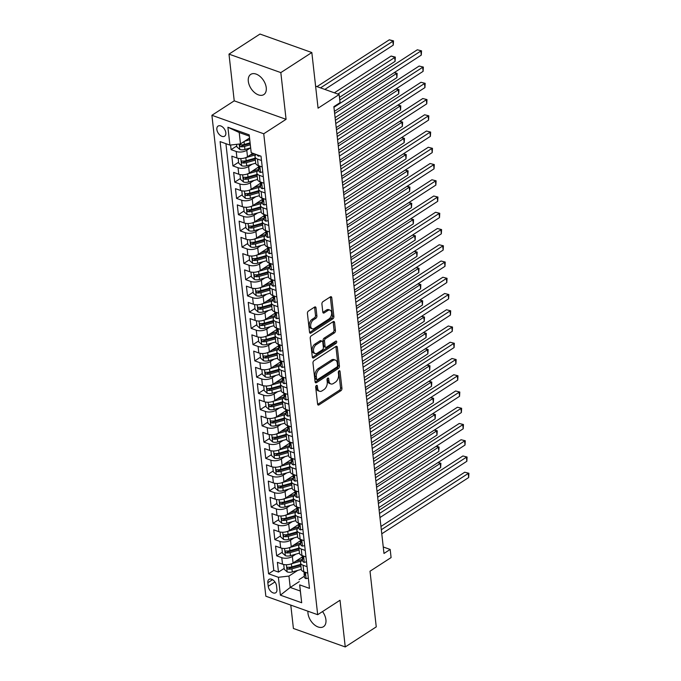 <?xml version="1.0" encoding="UTF-8"?>
<svg xmlns="http://www.w3.org/2000/svg" width="681" height="681" viewBox="0 0 681 681"><rect width="100%" height="100%" fill="white"/><g stroke="black" fill="none" stroke-linecap="round" stroke-linejoin="round"><path stroke-width="1.02" d="M316.418 385.472A1.294 0.792 109.6 0 0 315.686 387.14L317.593 404.088A1.847 1.132 109.6 0 0 318.189 405.042A1.847 1.132 109.6 0 0 318.989 404.897L340.9 390.707A1.847 1.132 109.6 0 0 341.939 388.323L340.032 371.375A1.294 0.792 109.6 0 0 339.615 370.711A1.294 0.792 109.6 0 0 339.053 370.813A1.294 0.792 109.6 0 0 338.329 372.481L338.576 374.678A5.908 3.609 109.6 0 1 335.256 382.296L333.426 383.48A5.908 3.609 109.6 0 1 330.872 383.939A5.908 3.609 109.6 0 1 328.957 380.9L328.71 378.713A1.294 0.792 109.6 0 0 328.293 378.04A1.294 0.792 109.6 0 0 327.74 378.142A1.294 0.792 109.6 0 0 327.008 379.811L327.255 382.007A5.908 3.609 109.6 0 1 323.935 389.634L322.104 390.817A5.908 3.609 109.6 0 1 319.551 391.269A5.908 3.609 109.6 0 1 317.635 388.23L317.389 386.042A1.294 0.792 109.6 0 0 316.971 385.378A1.294 0.792 109.6 0 0 316.418 385.472M248.31 81.294A12.028 7.44 -122.9 0 0 254.464 92.488A12.028 7.44 -122.9 0 0 263.819 94.591A12.028 7.44 -122.9 0 0 266.245 87.687A12.028 7.44 -122.9 0 0 260.091 76.485A12.028 7.44 -122.9 0 0 250.736 74.391A12.028 7.44 -122.9 0 0 248.31 81.294M307.957 611.223A12.028 7.44 -122.9 0 0 307.991 613.394A12.028 7.44 -122.9 0 0 314.145 624.588A12.028 7.44 -122.9 0 0 323.501 626.69A12.028 7.44 -122.9 0 0 325.927 619.787A12.028 7.44 -122.9 0 0 322.53 611.564M216.864 129.543A6.018 3.72 -122.9 0 0 219.946 135.136A6.018 3.72 -122.9 0 0 224.619 136.183A6.018 3.72 -122.9 0 0 225.837 132.735A6.018 3.72 -122.9 0 0 222.755 127.134A6.018 3.72 -122.9 0 0 218.082 126.087A6.018 3.72 -122.9 0 0 216.864 129.543M316.001 307.863A1.847 1.132 109.6 0 0 315.405 306.918A1.847 1.132 109.6 0 0 314.605 307.063L308.459 311.038A1.847 1.132 109.6 0 0 307.42 313.422L309.532 332.243A1.847 1.132 109.6 0 0 310.127 333.196A1.847 1.132 109.6 0 0 310.928 333.052L332.839 318.861A1.847 1.132 109.6 0 0 333.877 316.478L331.766 297.657A1.847 1.132 109.6 0 0 331.17 296.712A1.847 1.132 109.6 0 0 330.37 296.856L322.947 301.657A1.847 1.132 109.6 0 0 321.909 304.041L322.811 312.094A1.847 1.132 109.6 0 0 323.407 313.047A1.847 1.132 109.6 0 0 324.207 312.902L327.884 310.519A4.937 3.022 109.6 0 1 330.021 310.136A4.937 3.022 109.6 0 1 331.596 314.205A4.937 3.022 109.6 0 1 328.846 319.048L314.418 328.395A4.937 3.022 109.6 0 1 312.281 328.778A4.937 3.022 109.6 0 1 310.706 324.709A4.937 3.022 109.6 0 1 313.464 319.857L315.865 318.308A1.847 1.132 109.6 0 0 316.903 315.924L316.001 307.863L314.596 307.369A1.847 1.132 109.6 0 0 314.545 307.097M290.787 605.103L293.409 628.469L345.25 646.95L376.252 626.878L370.013 571.223L391.09 557.577L390.179 549.448L383.982 553.466L333.869 106.662L340.066 102.652L339.155 94.523L315.601 86.129M280.827 72.603L228.986 54.122L234.23 100.839L286.071 119.32L280.827 72.603L311.83 52.531L318.07 108.177L339.155 94.523M286.071 119.32L263.743 133.774L317.686 614.696L265.845 596.215L211.902 115.293L263.743 133.774M345.25 646.95L340.015 600.242L317.686 614.696M314.018 360.641A1.847 1.132 109.6 0 0 312.979 363.024L315.09 381.837A1.847 1.132 109.6 0 0 315.695 382.79A1.847 1.132 109.6 0 0 316.486 382.645L338.397 368.455A1.847 1.132 109.6 0 0 339.436 366.072L337.325 347.259A1.847 1.132 109.6 0 0 336.729 346.306A1.847 1.132 109.6 0 0 335.929 346.45L314.018 360.641M312.315 357.04L310.204 338.227A1.847 1.132 109.6 0 1 311.243 335.844L333.154 321.653A1.847 1.132 109.6 0 1 333.945 321.509A1.847 1.132 109.6 0 1 334.55 322.462L335.452 330.515A1.847 1.132 109.6 0 1 334.414 332.898L325.527 338.653A1.847 1.132 109.6 0 0 324.488 341.036L325.084 346.374A1.847 1.132 109.6 0 0 325.688 347.327A1.847 1.132 109.6 0 0 326.48 347.182L335.733 341.19A1.294 0.792 109.6 0 1 336.295 341.087A1.294 0.792 109.6 0 1 336.703 342.151A1.294 0.792 109.6 0 1 335.988 343.42L313.711 357.848A1.847 1.132 109.6 0 1 312.911 357.993A1.847 1.132 109.6 0 1 312.315 357.04M228.986 54.122L259.989 34.05L311.83 52.531M230.578 145.027L231.097 149.658L236.775 145.981M250.344 147.964L246.777 150.271A7.517 3.711 173.6 0 1 236.213 151.48L236.945 157.983L231.829 156.162L232.919 165.909L238.597 162.231M252.166 164.206L248.599 166.513A7.517 3.711 173.6 0 1 238.035 167.73L238.767 174.234L233.651 172.404L234.741 182.159L240.419 178.482M253.987 180.456L250.421 182.763A7.517 3.711 173.6 0 1 239.857 183.981L240.589 190.476L235.473 188.654L236.562 198.401L242.24 194.723M255.809 196.698L252.242 199.014A7.517 3.711 173.6 0 1 241.678 200.223L242.41 206.726L237.294 204.904L238.384 214.651L244.062 210.974M257.631 212.949L254.064 215.256A7.517 3.711 173.6 0 1 243.5 216.473L244.232 222.968L239.116 221.146L240.214 230.893L245.892 227.224M259.452 229.199L255.886 231.506A7.517 3.711 173.6 0 1 245.322 232.723L246.054 239.218L240.938 237.397L242.036 247.143L247.714 243.466M261.274 245.441L257.716 247.756A7.517 3.711 173.6 0 1 247.143 248.965L247.875 255.469L242.759 253.647L243.858 263.394L249.535 259.716M263.096 261.691L259.538 263.998A7.517 3.711 173.6 0 1 248.974 265.215L249.697 271.71L244.581 269.889L245.679 279.636L251.357 275.958M264.918 277.942L261.359 280.249A7.517 3.711 173.6 0 1 250.795 281.466L251.519 287.961L246.403 286.139L247.501 295.886L253.179 292.209M266.748 294.183L263.181 296.499A7.517 3.711 173.6 0 1 252.617 297.708L253.341 304.211L248.233 302.381L249.323 312.136L255 308.459M268.569 310.434L265.003 312.741A7.517 3.711 173.6 0 1 254.439 313.958L255.162 320.453L250.055 318.631L251.144 328.378L256.822 324.701M270.391 326.684L266.824 328.991A7.517 3.711 173.6 0 1 256.26 330.2L256.984 336.703L251.876 334.882L252.966 344.629L258.644 340.951M272.213 342.926L268.646 345.233A7.517 3.711 173.6 0 1 258.082 346.45L258.814 352.954L253.698 351.124L254.788 360.879L260.465 357.202M274.034 359.176L270.468 361.483A7.517 3.711 173.6 0 1 259.904 362.701L260.636 369.196L255.52 367.374L256.609 377.121L262.287 373.443M275.856 375.427L272.289 377.734A7.517 3.711 173.6 0 1 261.725 378.942L262.457 385.446L257.341 383.624L258.431 393.371L264.109 389.694M277.678 391.669L274.111 393.976A7.517 3.711 173.6 0 1 263.547 395.193L264.279 401.696L259.163 399.866L260.261 409.621L265.939 405.944M279.499 407.919L275.933 410.226A7.517 3.711 173.6 0 1 265.369 411.443L266.101 417.938L260.985 416.117L262.083 425.863L267.761 422.186M281.321 424.169L277.754 426.476A7.517 3.711 173.6 0 1 267.19 427.685L267.922 434.189L262.806 432.367L263.905 442.114L269.582 438.436M283.143 440.411L279.585 442.718A7.517 3.711 173.6 0 1 269.012 443.935L269.744 450.43L264.628 448.609L265.726 458.356L271.404 454.687M284.964 456.662L281.406 458.968A7.517 3.711 173.6 0 1 270.842 460.186L271.566 466.681L266.45 464.859L267.548 474.606L273.226 470.929M286.795 472.903L283.228 475.219A7.517 3.711 173.6 0 1 272.664 476.428L273.387 482.931L268.28 481.109L269.37 490.856L275.047 487.179M288.616 489.154L285.05 491.461A7.517 3.711 173.6 0 1 274.486 492.678L275.209 499.173L270.102 497.351L271.191 507.098L276.869 503.421M290.438 505.404L286.871 507.711A7.517 3.711 173.6 0 1 276.307 508.928L277.031 515.423L271.923 513.602L273.013 523.348L278.691 519.671M292.26 521.646L288.693 523.961A7.517 3.711 173.6 0 1 278.129 525.17L278.861 531.674L273.745 529.852L274.835 539.599L280.512 535.921M294.081 537.896L290.515 540.203A7.517 3.711 173.6 0 1 279.951 541.421L280.683 547.916L275.567 546.094L276.656 555.841L281.772 557.671A7.517 3.711 -6.4 0 0 292.336 556.454L295.903 554.147M282.334 552.163L276.656 555.841M236.945 157.983A7.517 3.711 -6.4 0 0 247.509 156.766L252.872 153.293M238.767 174.234A7.517 3.711 -6.4 0 0 249.331 173.017L258.737 166.922M240.589 190.476A7.517 3.711 -6.4 0 0 251.153 189.258L260.559 183.172M242.41 206.726A7.517 3.711 -6.4 0 0 252.974 205.509L262.381 199.422M244.232 222.968A7.517 3.711 -6.4 0 0 254.796 221.759L264.202 215.664M246.054 239.218A7.517 3.711 -6.4 0 0 256.618 238.001L266.024 231.915M247.875 255.469A7.517 3.711 -6.4 0 0 258.44 254.251L267.846 248.165M249.697 271.71A7.517 3.711 -6.4 0 0 260.261 270.502L269.667 264.407M251.519 287.961A7.517 3.711 -6.4 0 0 262.083 286.744L271.489 280.657M253.341 304.211A7.517 3.711 -6.4 0 0 263.905 302.994L273.311 296.907M255.162 320.453A7.517 3.711 -6.4 0 0 265.735 319.244L275.133 313.149M256.984 336.703A7.517 3.711 -6.4 0 0 267.556 335.486L276.954 329.4M258.814 352.954A7.517 3.711 -6.4 0 0 269.378 351.736L278.784 345.642M260.636 369.196A7.517 3.711 -6.4 0 0 271.2 367.987L280.606 361.892M262.457 385.446A7.517 3.711 -6.4 0 0 273.021 384.229L282.428 378.142M264.279 401.696A7.517 3.711 -6.4 0 0 274.843 400.479L284.249 394.384M266.101 417.938A7.517 3.711 -6.4 0 0 276.665 416.729L286.071 410.634M267.922 434.189A7.517 3.711 -6.4 0 0 278.486 432.971L287.893 426.885M269.744 450.43A7.517 3.711 -6.4 0 0 280.308 449.222L289.714 443.127M271.566 466.681A7.517 3.711 -6.4 0 0 282.13 465.463L291.536 459.377M273.387 482.931A7.517 3.711 -6.4 0 0 283.951 481.714L293.358 475.627M275.209 499.173A7.517 3.711 -6.4 0 0 285.773 497.964L295.179 491.869M277.031 515.423A7.517 3.711 -6.4 0 0 287.603 514.206L297.001 508.12M278.861 531.674A7.517 3.711 -6.4 0 0 289.425 530.456L298.823 524.37M280.683 547.916A7.517 3.711 -6.4 0 0 291.247 546.707L300.653 540.612M276.92 589.397L276.52 585.822A5.831 3.601 -122.9 0 0 273.541 580.399A5.831 3.601 -122.9 0 0 269.012 579.386A5.831 3.601 -122.9 0 0 267.837 582.723L268.237 586.298A5.831 3.601 -122.9 0 0 271.217 591.729A5.831 3.601 -122.9 0 0 275.745 592.742A5.831 3.601 -122.9 0 0 276.92 589.397M229.914 145.104L227.905 127.236L249.203 134.829L251.204 152.697L249.289 136.115L239.201 132.523L240.478 143.895L229.914 145.104L220.099 141.614L268.578 573.794L278.384 577.284L288.948 576.075L297.725 570.389M251.204 152.697L261.01 156.196L309.489 588.375L299.683 584.877L301.692 602.753L280.393 595.16L278.384 577.284M258.771 170.063L258.686 170.114A7.517 3.711 173.6 0 0 256.822 172.948L257.546 179.444A7.517 3.711 -6.4 0 0 260.057 181.818L264.049 183.24M260.593 186.305L260.508 186.356A7.517 3.711 173.6 0 0 258.644 189.199L259.367 195.694A7.517 3.711 -6.4 0 0 261.879 198.069L265.871 199.49M262.415 202.555L262.33 202.606A7.517 3.711 173.6 0 0 260.465 205.441L261.189 211.944A7.517 3.711 -6.4 0 0 263.709 214.319L267.693 215.741M264.237 218.797L264.151 218.856A7.517 3.711 173.6 0 0 262.287 221.691L263.019 228.186A7.517 3.711 -6.4 0 0 265.53 230.561L269.514 231.983M266.058 235.047L265.973 235.098A7.517 3.711 173.6 0 0 264.109 237.941L264.841 244.436A7.517 3.711 -6.4 0 0 267.352 246.811L271.336 248.233M267.88 251.298L267.803 251.349A7.517 3.711 173.6 0 0 265.93 254.183L266.663 260.687A7.517 3.711 -6.4 0 0 269.174 263.062L273.158 264.483M269.702 267.539L269.625 267.599A7.517 3.711 173.6 0 0 267.752 270.434L268.484 276.929A7.517 3.711 -6.4 0 0 270.995 279.304L274.979 280.725M271.523 283.79L271.447 283.841A7.517 3.711 173.6 0 0 269.574 286.684L270.306 293.179A7.517 3.711 -6.4 0 0 272.817 295.554L276.809 296.976M273.353 300.04L273.268 300.091A7.517 3.711 173.6 0 0 271.396 302.926L272.128 309.429A7.517 3.711 -6.4 0 0 274.639 311.804L278.631 313.226M275.175 316.282L275.09 316.342A7.517 3.711 173.6 0 0 273.217 319.176L273.949 325.671A7.517 3.711 -6.4 0 0 276.46 328.046L280.453 329.468M276.997 332.532L276.912 332.583A7.517 3.711 173.6 0 0 275.047 335.418L275.771 341.922A7.517 3.711 -6.4 0 0 278.282 344.297L282.274 345.718M278.818 348.783L278.733 348.834A7.517 3.711 173.6 0 0 276.869 351.668L277.593 358.172A7.517 3.711 -6.4 0 0 280.104 360.538L284.096 361.96M280.64 365.025L280.555 365.084A7.517 3.711 173.6 0 0 278.691 367.919L279.414 374.414A7.517 3.711 -6.4 0 0 281.925 376.789L285.918 378.21M282.462 381.275L282.377 381.326A7.517 3.711 173.6 0 0 280.512 384.161L281.236 390.664A7.517 3.711 -6.4 0 0 283.756 393.039L287.74 394.461M284.283 397.525L284.198 397.576A7.517 3.711 173.6 0 0 282.334 400.411L283.058 406.906A7.517 3.711 -6.4 0 0 285.577 409.281L289.561 410.703M286.105 413.767L286.02 413.827A7.517 3.711 173.6 0 0 284.156 416.661L284.888 423.156A7.517 3.711 -6.4 0 0 287.399 425.531L291.383 426.953M287.927 430.017L287.85 430.069A7.517 3.711 173.6 0 0 285.977 432.903L286.71 439.407A7.517 3.711 -6.4 0 0 289.221 441.782L293.205 443.203M289.748 446.268L289.672 446.319A7.517 3.711 173.6 0 0 287.799 449.154L288.531 455.649A7.517 3.711 -6.4 0 0 291.042 458.024L295.026 459.445M291.57 462.51L291.494 462.561A7.517 3.711 173.6 0 0 289.621 465.404L290.353 471.899A7.517 3.711 -6.4 0 0 292.864 474.274L296.848 475.696M293.392 478.76L293.315 478.811A7.517 3.711 173.6 0 0 291.442 481.646L292.175 488.149A7.517 3.711 -6.4 0 0 294.686 490.524L298.678 491.946M295.222 495.002L295.137 495.061A7.517 3.711 173.6 0 0 293.264 497.896L293.996 504.391A7.517 3.711 -6.4 0 0 296.507 506.766L300.5 508.188M297.044 511.252L296.959 511.303A7.517 3.711 173.6 0 0 295.086 514.146L295.818 520.642A7.517 3.711 -6.4 0 0 298.329 523.017L302.321 524.438M298.865 527.503L298.78 527.554A7.517 3.711 173.6 0 0 296.916 530.388L297.64 536.892A7.517 3.711 -6.4 0 0 300.151 539.267L304.143 540.688M300.687 543.744L300.602 543.804A7.517 3.711 173.6 0 0 298.738 546.639L299.461 553.134A7.517 3.711 -6.4 0 0 301.972 555.509L305.965 556.93M225.922 143.682L273.788 570.414L278.478 572.091L277.388 562.344L282.504 564.166A7.517 3.711 -6.4 0 0 293.068 562.949L302.475 556.862M302.509 559.995L302.424 560.046A7.517 3.711 -6.4 0 0 300.559 562.881A7.517 3.711 -6.4 0 0 303.071 565.256L307.054 566.677M283.722 564.498L284.258 569.325L287.246 571.946A4.98 2.46 -6.4 0 0 292.302 571.929L301.283 569.384A7.517 3.711 -6.4 0 0 303.803 571.759L307.786 573.181M261.495 160.495L257.512 159.073A7.517 3.711 173.6 0 1 255 156.698A7.517 3.711 173.6 0 1 256.099 154.442M238.163 158.315L238.699 163.142L241.687 165.764A4.98 2.46 -6.4 0 0 246.743 165.747L255.724 163.193A7.517 3.711 -6.4 0 0 258.235 165.577L262.228 166.998M263.317 176.745L259.333 175.323A7.517 3.711 173.6 0 1 256.822 172.948M265.139 192.995L261.155 191.574A7.517 3.711 173.6 0 1 258.644 189.199M266.961 209.237L262.977 207.816A7.517 3.711 173.6 0 1 260.465 205.441M268.791 225.488L264.798 224.066A7.517 3.711 173.6 0 1 262.287 221.691M270.612 241.729L266.62 240.308A7.517 3.711 173.6 0 1 264.109 237.941M272.434 257.98L268.442 256.558A7.517 3.711 173.6 0 1 265.93 254.183M274.256 274.23L270.263 272.809A7.517 3.711 173.6 0 1 267.752 270.434M276.077 290.472L272.085 289.05A7.517 3.711 173.6 0 1 269.574 286.684M277.899 306.722L273.907 305.301A7.517 3.711 173.6 0 1 271.396 302.926M279.721 322.973L275.737 321.551A7.517 3.711 173.6 0 1 273.217 319.176M281.542 339.215L277.559 337.793A7.517 3.711 173.6 0 1 275.047 335.418M283.364 355.465L279.38 354.043A7.517 3.711 173.6 0 1 276.869 351.668M285.186 371.715L281.202 370.294A7.517 3.711 173.6 0 1 278.691 367.919M287.007 387.957L283.024 386.536A7.517 3.711 173.6 0 1 280.512 384.161M288.829 404.208L284.845 402.786A7.517 3.711 173.6 0 1 282.334 400.411M290.659 420.458L286.667 419.036A7.517 3.711 173.6 0 1 284.156 416.661M292.481 436.7L288.489 435.278A7.517 3.711 173.6 0 1 285.977 432.903M294.303 452.95L290.31 451.529A7.517 3.711 173.6 0 1 287.799 449.154M296.124 469.2L292.132 467.77A7.517 3.711 173.6 0 1 289.621 465.404M297.946 485.442L293.954 484.021A7.517 3.711 173.6 0 1 291.442 481.646M299.768 501.693L295.784 500.271A7.517 3.711 173.6 0 1 293.264 497.896M301.589 517.935L297.606 516.513A7.517 3.711 173.6 0 1 295.086 514.146M303.411 534.185L299.427 532.763A7.517 3.711 173.6 0 1 296.916 530.388M305.233 550.435L301.249 549.014A7.517 3.711 173.6 0 1 298.738 546.639M279.951 541.421L274.835 539.599M278.129 525.17L273.013 523.348M276.307 508.928L271.191 507.098M274.486 492.678L269.37 490.856M272.664 476.428L267.548 474.606M270.842 460.186L265.726 458.356M269.012 443.935L263.905 442.114M267.19 427.685L262.083 425.863M265.369 411.443L260.261 409.621M263.547 395.193L258.431 393.371M261.725 378.942L256.609 377.121M259.904 362.701L254.788 360.879M258.082 346.45L252.966 344.629M256.26 330.2L251.144 328.378M254.439 313.958L249.323 312.136M252.617 297.708L247.501 295.886M250.795 281.466L245.679 279.636M248.974 265.215L243.858 263.394M247.143 248.965L242.036 247.143M245.322 232.723L240.214 230.893M243.5 216.473L238.384 214.651M241.678 200.223L236.562 198.401M239.857 183.981L234.741 182.159M238.035 167.73L232.919 165.909M236.213 151.48L231.097 149.658M240.478 143.895L249.501 138.047M288.948 576.075L290.225 587.448L300.312 591.04L299.683 584.877M299.257 581.6L290.225 587.448L280.393 595.16M304.33 576.245L299.036 579.667M234.23 100.839L211.902 115.293M390.179 549.448L383.258 546.979M284.156 568.414L278.478 572.091M273.788 570.414L268.578 573.794M300.312 591.04L301.692 602.753M227.905 127.236L239.201 132.523M249.203 134.829L249.289 136.115M316.027 385.863L316.239 387.736A5.908 3.609 109.6 0 0 318.146 390.775L319.551 391.269M330.872 383.939L329.468 383.446A5.908 3.609 109.6 0 1 327.561 380.398L327.348 378.534M317.644 404.361L339.496 390.204A1.847 1.132 109.6 0 0 340.534 387.821L338.67 371.205M315.141 382.109L337.001 367.961A1.847 1.132 109.6 0 0 338.04 365.578L335.929 346.757A1.847 1.132 109.6 0 0 335.878 346.484M316.605 378.985A1.294 0.792 109.6 0 0 317.023 379.649A1.294 0.792 109.6 0 0 317.576 379.547L336.814 367.093A1.294 0.792 109.6 0 0 337.538 365.425L337.282 363.109A5.908 3.609 109.6 0 0 335.367 360.07A5.908 3.609 109.6 0 0 332.813 360.53L319.661 369.042A5.908 3.609 109.6 0 0 316.342 376.67L316.605 378.985L315.201 378.483A1.294 0.792 109.6 0 0 315.618 379.147L317.023 379.649M335.367 360.07L333.962 359.577A5.908 3.609 109.6 0 0 331.409 360.028L332.813 360.53M315.201 378.483L314.937 376.167A5.908 3.609 109.6 0 1 318.265 368.549L331.409 360.028M325.688 347.327L324.284 346.825A1.847 1.132 109.6 0 1 323.688 345.871L323.083 340.534A1.847 1.132 109.6 0 1 324.122 338.151L333.009 332.396A1.847 1.132 109.6 0 0 334.048 330.013L333.145 321.96A1.847 1.132 109.6 0 0 333.094 321.687M312.366 357.312L334.584 342.926A1.294 0.792 109.6 0 0 335.316 341.462M316.307 344.62A4.937 3.022 109.6 0 0 313.549 349.464A4.937 3.022 109.6 0 0 315.124 353.533A4.937 3.022 109.6 0 0 317.261 353.15L322.343 349.864A1.847 1.132 109.6 0 0 323.381 347.48L322.785 342.134A1.847 1.132 109.6 0 0 322.19 341.19A1.847 1.132 109.6 0 0 321.389 341.326L316.307 344.62L314.903 344.118A4.937 3.022 109.6 0 0 312.153 348.97A4.937 3.022 109.6 0 0 313.728 353.039L315.124 353.533M322.19 341.19L320.785 340.687A1.847 1.132 109.6 0 0 319.985 340.832L321.389 341.326M314.903 344.118L319.985 340.832M312.281 328.778L310.885 328.276A4.937 3.022 109.6 0 1 309.31 324.207A4.937 3.022 109.6 0 1 312.06 319.363L314.469 317.806A1.847 1.132 109.6 0 0 315.507 315.422L314.596 307.369M330.021 310.136L328.625 309.634A4.937 3.022 109.6 0 0 326.488 310.017L327.884 310.519M322.862 312.366L326.488 310.017M309.583 332.515L331.434 318.359A1.847 1.132 109.6 0 0 332.473 315.975L330.362 297.163A1.847 1.132 109.6 0 0 330.311 296.89M291.289 563.834A4.98 2.46 -6.4 0 0 291.391 563.808L301.291 560.999M295.614 561.306L301.964 559.501A11.935 5.891 -6.4 0 0 302.441 559.356M300.721 564.345L291.74 566.89A4.98 2.46 173.6 0 1 287.884 567.188C286.675 567.579 286.752 568.226 288.106 569.137A4.98 2.46 -6.4 0 0 291.953 568.839L300.942 566.294M300.798 565.026L291.051 567.792A2.537 1.251 173.6 0 1 289.885 567.98L288.106 569.137M287.884 567.188L287.271 567.282M378.832 507.575L440.65 467.541L440.19 463.48L378.381 503.514M438.062 462.501L440.888 463.284L440.65 467.541M440.888 463.284L437.84 462.646M308.34 578.084L306.024 578.637A4.98 2.46 173.6 0 1 304.424 577.088L304.084 574.006A4.98 2.46 -6.4 0 0 304.773 575.079L305.173 575.122M381.317 529.741L468.213 473.474L468.673 477.534L381.777 533.802M304.364 572.968L304.237 573.223A4.98 2.46 -6.4 0 0 304.084 574.006M305.369 574.696L304.773 575.079C305.582 574.943 305.505 574.296 304.56 573.13A4.98 2.46 173.6 0 1 303.862 572.057L303.828 571.768M380.951 526.464L464.714 472.222L468.911 473.269L468.673 477.534M464.714 472.222L468.911 473.269M281.9 548.256L282.436 553.074L285.424 555.696A4.98 2.46 -6.4 0 0 290.481 555.679L299.461 553.134M289.468 547.592A4.98 2.46 -6.4 0 0 289.57 547.558L299.461 544.749M293.792 545.055L300.142 543.251A11.935 5.891 -6.4 0 0 300.61 543.115M298.899 548.094L289.919 550.648A4.98 2.46 173.6 0 1 286.063 550.938C284.854 551.329 284.922 551.985 286.284 552.887A4.98 2.46 -6.4 0 0 290.132 552.597L299.121 550.044M298.976 548.784L289.229 551.55A2.537 1.251 173.6 0 1 288.063 551.729L286.284 552.887M286.063 550.938L285.45 551.04M377.01 491.324L438.828 451.299L438.368 447.238L376.559 487.264M436.232 446.251L439.066 447.034L438.828 451.299M439.066 447.034L436.019 446.395M280.078 532.006L280.615 536.824L283.602 539.454A4.98 2.46 -6.4 0 0 288.659 539.437L297.64 536.883M287.646 531.342A4.98 2.46 -6.4 0 0 287.748 531.316L297.64 528.499M291.97 528.805L298.321 527.009A11.935 5.891 -6.4 0 0 298.789 526.864M297.078 531.852L288.097 534.398A4.98 2.46 173.6 0 1 284.241 534.687C283.032 535.087 283.1 535.734 284.462 536.637A4.98 2.46 -6.4 0 0 288.31 536.347L297.291 533.802M297.154 532.533L287.408 535.3A2.537 1.251 173.6 0 1 286.241 535.487L284.462 536.637M284.241 534.687L283.628 534.789M375.188 475.083L437.006 435.048L436.547 430.988L374.737 471.014M434.41 430.009L437.245 430.784L437.006 435.048M437.245 430.784L434.197 430.145M278.257 515.755L278.793 520.582L281.781 523.204A4.98 2.46 -6.4 0 0 286.837 523.187L295.818 520.642M285.816 515.091A4.98 2.46 -6.4 0 0 285.926 515.066L295.818 512.257M290.149 512.563L296.499 510.759A11.935 5.891 -6.4 0 0 296.967 510.614M295.256 515.602L286.267 518.156A4.98 2.46 173.6 0 1 282.419 518.445C281.21 518.837 281.279 519.484 282.632 520.395A4.98 2.46 -6.4 0 0 286.488 520.105L295.469 517.551M295.333 516.283L285.586 519.05A2.537 1.251 173.6 0 1 284.42 519.237L282.632 520.395M282.419 518.445L281.806 518.539M373.367 458.832L435.185 418.806L434.725 414.738L372.907 454.772M432.588 413.759L435.423 414.542L435.185 418.806M435.423 414.542L432.375 413.903M276.435 499.513L276.971 504.332L279.959 506.953A4.98 2.46 -6.4 0 0 285.016 506.945L293.996 504.391M283.994 498.85A4.98 2.46 -6.4 0 0 284.105 498.815L293.996 496.006M288.318 496.313L294.677 494.508A11.935 5.891 -6.4 0 0 295.145 494.372M293.434 499.352L284.445 501.906A4.98 2.46 173.6 0 1 280.598 502.195C279.389 502.587 279.457 503.242 280.81 504.144A4.98 2.46 -6.4 0 0 284.667 503.855L293.647 501.301M293.511 500.041L283.764 502.808A2.537 1.251 173.6 0 1 282.598 502.987L280.81 504.144M280.598 502.195L279.976 502.297M371.545 442.582L433.363 402.556L432.903 398.496L371.085 438.521M430.767 397.517L433.601 398.291L433.363 402.556M433.601 398.291L430.554 397.653M306.518 561.834L304.194 562.387A4.98 2.46 173.6 0 1 302.602 560.846L302.253 557.756A4.98 2.46 -6.4 0 0 302.951 558.829L303.343 558.871M379.496 513.491L466.391 457.223L466.851 461.284L379.955 517.56M302.543 556.717L302.415 556.973A4.98 2.46 -6.4 0 0 302.253 557.756M303.547 558.446L302.951 558.829C303.76 558.701 303.683 558.045 302.739 556.879A4.98 2.46 173.6 0 1 302.041 555.807L302.006 555.517M379.13 510.214L462.893 455.972L467.089 457.028L466.851 461.284M462.893 455.972L467.089 457.028M304.688 545.592L302.373 546.145A4.98 2.46 173.6 0 1 300.781 544.596L300.432 541.506A4.98 2.46 -6.4 0 0 301.13 542.578L301.521 542.629M377.674 497.249L464.57 440.973L465.029 445.042L378.134 501.31M300.721 540.476L300.593 540.723A4.98 2.46 -6.4 0 0 300.432 541.506M301.726 542.195L301.13 542.578C301.938 542.451 301.862 541.804 300.917 540.629A4.98 2.46 173.6 0 1 300.219 539.556L300.185 539.275M377.308 493.972L461.071 439.73L465.268 440.777L465.029 445.042M461.071 439.73L465.268 440.777M302.866 529.341L300.551 529.895A4.98 2.46 173.6 0 1 298.959 528.345L298.61 525.264A4.98 2.46 -6.4 0 0 299.308 526.336L299.7 526.379M375.852 480.999L462.748 424.731L463.199 428.792L376.312 485.059M298.899 524.225L298.772 524.481A4.98 2.46 -6.4 0 0 298.61 525.264M299.904 525.953L299.308 526.336C300.117 526.2 300.04 525.553 299.087 524.387A4.98 2.46 173.6 0 1 298.397 523.314L298.363 523.025M375.486 477.721L459.241 423.48L463.446 424.527L463.199 428.792M459.241 423.48L463.446 424.527M301.045 513.099L298.729 513.644A4.98 2.46 173.6 0 1 297.137 512.103L296.788 509.013A4.98 2.46 -6.4 0 0 297.486 510.086L297.878 510.129M374.031 464.748L460.926 408.481L461.377 412.541L374.49 468.817M297.078 507.975L296.95 508.23A4.98 2.46 -6.4 0 0 296.788 509.013M298.082 509.703L297.486 510.086C298.287 509.958 298.218 509.303 297.265 508.137A4.98 2.46 173.6 0 1 296.567 507.064L296.541 506.783M373.665 461.471L457.419 407.238L461.624 408.285L461.377 412.541M457.419 407.238L461.624 408.285M274.605 483.263L275.15 488.081L278.137 490.712A4.98 2.46 -6.4 0 0 283.194 490.695L292.175 488.141M282.172 482.599A4.98 2.46 -6.4 0 0 282.283 482.574L292.175 479.764M286.497 480.071L292.856 478.266A11.935 5.891 -6.4 0 0 293.324 478.122M291.613 483.11L282.624 485.655A4.98 2.46 173.6 0 1 278.776 485.945C277.567 486.345 277.635 486.992 278.989 487.894A4.98 2.46 -6.4 0 0 282.845 487.605L291.826 485.059M291.689 483.791L281.943 486.557A2.537 1.251 173.6 0 1 280.776 486.745L278.989 487.894M278.776 485.945L278.154 486.047M369.723 426.34L431.533 386.306L431.082 382.245L369.264 422.271M428.945 381.266L431.78 382.05L431.533 386.306M431.78 382.05L428.724 381.411M299.223 496.849L296.907 497.402A4.98 2.46 173.6 0 1 295.316 495.853L294.967 492.763A4.98 2.46 -6.4 0 0 295.665 493.844L296.056 493.887M372.209 448.507L459.105 392.239L459.556 396.299L372.66 452.567M295.256 491.733L295.128 491.988A4.98 2.46 -6.4 0 0 294.967 492.763M296.261 493.453L295.665 493.844C296.465 493.708 296.397 493.061 295.443 491.895A4.98 2.46 173.6 0 1 294.745 490.814L293.954 484.021M371.843 445.229L455.598 390.988L459.803 392.035L459.556 396.299M455.598 390.988L459.803 392.035M272.783 467.013L273.328 471.839L276.316 474.461A4.98 2.46 -6.4 0 0 281.372 474.444L290.353 471.899M280.351 466.349A4.98 2.46 -6.4 0 0 280.461 466.323L290.353 463.514M284.675 463.821L291.034 462.016A11.935 5.891 -6.4 0 0 291.502 461.88M289.783 466.86L280.802 469.413A4.98 2.46 173.6 0 1 276.954 469.703C275.737 470.094 275.814 470.741 277.167 471.652A4.98 2.46 -6.4 0 0 281.023 471.363L290.004 468.809M289.859 467.541L280.121 470.307A2.537 1.251 173.6 0 1 278.955 470.494L277.167 471.652M276.954 469.703L276.333 469.796M367.902 410.09L429.711 370.064L429.26 365.995L367.442 406.029M427.123 365.016L429.958 365.799L429.711 370.064M429.958 365.799L426.902 365.161M297.401 480.599L295.086 481.152A4.98 2.46 173.6 0 1 293.494 479.603L293.145 476.521A4.98 2.46 -6.4 0 0 293.843 477.594L294.235 477.636M370.387 432.256L457.283 375.989L457.734 380.049L370.839 436.317M293.434 475.483L293.298 475.738A4.98 2.46 -6.4 0 0 293.145 476.521M294.439 477.211L293.843 477.594C294.643 477.458 294.575 476.811 293.622 475.644A4.98 2.46 173.6 0 1 292.924 474.572L292.898 474.282M370.021 428.979L453.776 374.737L457.981 375.784L457.734 380.049M453.776 374.737L457.981 375.784M270.961 450.771L271.506 455.589L274.486 458.211A4.98 2.46 -6.4 0 0 279.55 458.202L288.531 455.649M278.529 450.107A4.98 2.46 -6.4 0 0 278.631 450.073L288.531 447.264M282.853 447.57L289.212 445.766A11.935 5.891 -6.4 0 0 289.68 445.629M287.961 450.609L278.98 453.163A4.98 2.46 173.6 0 1 275.124 453.452C273.915 453.844 273.992 454.499 275.345 455.402A4.98 2.46 -6.4 0 0 279.201 455.112L288.182 452.559M288.037 451.299L278.299 454.065A2.537 1.251 173.6 0 1 277.133 454.244L275.345 455.402M275.124 453.452L274.511 453.555M366.08 393.839L427.889 353.814L427.438 349.753L365.62 389.779M425.302 348.774L428.136 349.549L427.889 353.814M428.136 349.549L425.08 348.91M295.58 464.357L293.264 464.91A4.98 2.46 173.6 0 1 291.672 463.361L291.323 460.271A4.98 2.46 -6.4 0 0 292.021 461.343L292.413 461.386M368.566 416.006L455.461 359.738L455.912 363.799L369.017 420.075M291.613 459.241L291.477 459.488A4.98 2.46 -6.4 0 0 291.323 460.271M292.609 460.96L292.021 461.343C292.821 461.216 292.753 460.56 291.8 459.394A4.98 2.46 173.6 0 1 291.102 458.322L291.068 458.041M368.2 412.729L451.954 358.495L456.159 359.542L455.912 363.799M451.954 358.495L456.159 359.542M269.14 434.521L269.685 439.339L272.664 441.969A4.98 2.46 -6.4 0 0 277.72 441.952L286.71 439.398M276.707 433.857A4.98 2.46 -6.4 0 0 276.809 433.831L286.71 431.022M281.032 431.328L287.391 429.524A11.935 5.891 -6.4 0 0 287.859 429.379M286.139 434.367L277.158 436.913A4.98 2.46 173.6 0 1 273.302 437.202C272.094 437.602 272.17 438.249 273.524 439.151A4.98 2.46 -6.4 0 0 277.38 438.862L286.36 436.317M286.216 435.048L276.477 437.815A2.537 1.251 173.6 0 1 275.311 438.002L273.524 439.151M273.302 437.202L272.689 437.304M364.258 377.597L426.068 337.563L425.616 333.503L363.799 373.529M423.48 332.524L426.315 333.307L426.068 337.563M426.315 333.307L423.259 332.668M293.758 448.107L291.442 448.66A4.98 2.46 173.6 0 1 289.842 447.111L289.502 444.021A4.98 2.46 -6.4 0 0 290.2 445.102L290.591 445.144M366.744 399.764L453.631 343.496L454.091 347.557L367.195 403.824M289.783 442.99L289.655 443.246A4.98 2.46 -6.4 0 0 289.502 444.021M290.787 444.719L290.2 445.102C291 444.965 290.932 444.318 289.978 443.152A4.98 2.46 173.6 0 1 289.28 442.071L289.246 441.79M366.369 396.487L450.132 342.245L454.329 343.292L454.091 347.557M450.132 342.245L454.329 343.292M267.318 418.27L267.863 423.097L270.842 425.719A4.98 2.46 -6.4 0 0 275.899 425.702L284.888 423.156M274.886 417.606A4.98 2.46 -6.4 0 0 274.988 417.581L284.888 414.772M279.21 415.078L285.569 413.273A11.935 5.891 -6.4 0 0 286.037 413.137M284.317 418.117L275.337 420.671A4.98 2.46 173.6 0 1 271.481 420.96C270.272 421.352 270.348 422.007 271.702 422.91A4.98 2.46 -6.4 0 0 275.558 422.62L284.539 420.066M284.394 418.798L274.656 421.565A2.537 1.251 173.6 0 1 273.49 421.752L271.702 422.91M271.481 420.96L270.868 421.054M362.428 361.347L424.246 321.321L423.795 317.252L361.977 357.287M421.658 316.273L424.493 317.057L424.246 321.321M424.493 317.057L421.437 316.418M291.936 431.856L289.621 432.409A4.98 2.46 173.6 0 1 288.02 430.86L287.68 427.779A4.98 2.46 -6.4 0 0 288.378 428.851L288.77 428.894M364.922 383.514L451.809 327.246L452.269 331.306L365.374 387.574M287.961 426.74L287.833 426.996A4.98 2.46 -6.4 0 0 287.68 427.779M288.965 428.468L288.378 428.851C289.178 428.715 289.102 428.068 288.157 426.902A4.98 2.46 173.6 0 1 287.459 425.829L287.425 425.54M364.548 380.236L448.311 325.995L452.507 327.042L452.269 331.306M448.311 325.995L452.507 327.042M265.496 402.028L266.041 406.846L269.021 409.468A4.98 2.46 -6.4 0 0 274.077 409.46L283.058 406.906M273.064 401.364A4.98 2.46 -6.4 0 0 273.166 401.33L283.066 398.521M277.388 398.828L283.739 397.023A11.935 5.891 -6.4 0 0 284.215 396.887M282.496 401.867L273.515 404.42A4.98 2.46 173.6 0 1 269.659 404.71C268.45 405.11 268.527 405.757 269.88 406.659A4.98 2.46 -6.4 0 0 273.736 406.37L282.717 403.816M282.572 402.556L272.826 405.323A2.537 1.251 173.6 0 1 271.668 405.501L269.88 406.659M269.659 404.71L269.046 404.812M360.607 345.097L422.424 305.071L421.965 301.011L360.155 341.036M419.836 300.032L422.663 300.806L422.424 305.071M422.663 300.806L419.615 300.168M290.115 415.614L287.799 416.168A4.98 2.46 173.6 0 1 286.199 414.618L285.858 411.528A4.98 2.46 -6.4 0 0 286.556 412.601L286.948 412.643M363.092 367.272L449.988 310.996L450.447 315.056L363.552 371.332M286.139 410.498L286.011 410.745A4.98 2.46 -6.4 0 0 285.858 411.528M287.144 412.218L286.556 412.601C287.356 412.473 287.28 411.818 286.335 410.652A4.98 2.46 173.6 0 1 285.637 409.579L284.845 402.786M362.726 363.986L446.489 309.753L450.686 310.8L450.447 315.056M446.489 309.753L450.686 310.8M263.675 385.778L264.211 390.605L267.199 393.226A4.98 2.46 -6.4 0 0 272.255 393.209L281.236 390.656M271.242 385.114A4.98 2.46 -6.4 0 0 271.344 385.088L281.244 382.279M275.567 382.586L281.917 380.781A11.935 5.891 -6.4 0 0 282.394 380.636M280.674 385.625L271.693 388.17A4.98 2.46 173.6 0 1 267.837 388.459C266.629 388.86 266.705 389.506 268.059 390.409A4.98 2.46 -6.4 0 0 271.906 390.119L280.895 387.574M280.751 386.306L271.004 389.072A2.537 1.251 173.6 0 1 269.838 389.26L268.059 390.409M267.837 388.459L267.224 388.562M358.785 328.855L420.603 288.821L420.143 284.76L358.334 324.794M418.015 283.781L420.841 284.564L420.603 288.821M420.841 284.564L417.793 283.926M288.293 399.364L285.977 399.917A4.98 2.46 173.6 0 1 284.377 398.368L284.037 395.286A4.98 2.46 -6.4 0 0 284.726 396.359L285.126 396.402M361.27 351.021L448.166 294.754L448.626 298.814L361.73 355.082M284.317 394.248L284.19 394.503A4.98 2.46 -6.4 0 0 284.037 395.286M285.322 395.976L284.726 396.359C285.535 396.223 285.458 395.576 284.513 394.41A4.98 2.46 173.6 0 1 283.815 393.329L283.781 393.048M360.904 347.744L444.667 293.502L448.864 294.55L448.626 298.814M444.667 293.502L448.864 294.55M261.853 369.528L262.389 374.354L265.377 376.976A4.98 2.46 -6.4 0 0 270.434 376.959L279.414 374.414M269.421 368.872A4.98 2.46 -6.4 0 0 269.523 368.838L279.423 366.029M273.745 366.335L280.095 364.531A11.935 5.891 -6.4 0 0 280.572 364.395M278.852 369.374L269.872 371.928A4.98 2.46 173.6 0 1 266.016 372.218C264.807 372.609 264.875 373.265 266.237 374.167A4.98 2.46 -6.4 0 0 270.085 373.878L279.074 371.324M278.929 370.064L269.182 372.83A2.537 1.251 173.6 0 1 268.016 373.009L266.237 374.167M266.016 372.218L265.403 372.32M356.963 312.605L418.781 272.579L418.321 268.518L356.512 308.544M416.193 267.531L419.019 268.314L418.781 272.579M419.019 268.314L415.972 267.676M286.471 383.114L284.156 383.667A4.98 2.46 173.6 0 1 282.555 382.126L282.206 379.036A4.98 2.46 -6.4 0 0 282.904 380.109L283.296 380.151M359.449 334.771L446.344 278.503L446.804 282.564L359.909 338.832M282.496 377.998L282.368 378.253A4.98 2.46 -6.4 0 0 282.206 379.036M283.5 379.726L282.904 380.109C283.713 379.972 283.636 379.326 282.692 378.159A4.98 2.46 173.6 0 1 281.994 377.087L281.96 376.797M359.083 331.494L442.846 277.252L447.042 278.308L446.804 282.564M442.846 277.252L447.042 278.308M284.641 366.872L282.326 367.425A4.98 2.46 173.6 0 1 280.734 365.876L280.385 362.786A4.98 2.46 -6.4 0 0 281.083 363.858L281.474 363.909M357.627 318.529L444.523 262.253L444.982 266.322L358.087 322.59M280.674 361.756L280.546 362.003A4.98 2.46 -6.4 0 0 280.385 362.786M281.679 363.475L281.083 363.858C281.891 363.731 281.815 363.075 280.87 361.909A4.98 2.46 173.6 0 1 280.172 360.836L280.138 360.555M357.261 315.243L441.024 261.01L445.221 262.057L444.982 266.322M441.024 261.01L445.221 262.057M282.819 350.621L280.504 351.175A4.98 2.46 173.6 0 1 278.912 349.625L278.563 346.544A4.98 2.46 -6.4 0 0 279.261 347.616L279.653 347.659M355.805 302.279L442.701 246.011L443.152 250.072L356.265 306.339M278.852 345.505L278.725 345.761A4.98 2.46 -6.4 0 0 278.563 346.544M279.857 347.233L279.261 347.616C280.07 347.48 279.993 346.833 279.04 345.667A4.98 2.46 173.6 0 1 278.35 344.595L278.316 344.305M355.439 299.002L439.194 244.76L443.399 245.807L443.152 250.072M439.194 244.76L443.399 245.807M260.031 353.286L260.568 358.104L263.556 360.726A4.98 2.46 -6.4 0 0 268.612 360.717L277.593 358.163M267.599 352.622A4.98 2.46 -6.4 0 0 267.701 352.588L277.593 349.779M271.923 350.085L278.274 348.28A11.935 5.891 -6.4 0 0 278.742 348.144M277.031 353.133L268.05 355.678A4.98 2.46 173.6 0 1 264.194 355.967C262.985 356.367 263.053 357.014 264.415 357.917A4.98 2.46 -6.4 0 0 268.263 357.627L277.252 355.082M277.107 353.814L267.361 356.58A2.537 1.251 173.6 0 1 266.194 356.759L264.415 357.917M264.194 355.967L263.581 356.069M355.141 296.354L416.959 256.328L416.5 252.268L354.69 292.294M414.363 251.289L417.198 252.064L416.959 256.328M417.198 252.064L414.15 251.425M258.21 337.035L258.746 341.862L261.734 344.484A4.98 2.46 -6.4 0 0 266.79 344.467L275.771 341.922M265.769 336.371A4.98 2.46 -6.4 0 0 265.879 336.346L275.771 333.537M270.102 333.843L276.452 332.039A11.935 5.891 -6.4 0 0 276.92 331.894M275.209 336.882L266.228 339.427A4.98 2.46 173.6 0 1 262.372 339.717C261.163 340.117 261.232 340.764 262.594 341.675A4.98 2.46 -6.4 0 0 266.441 341.377L275.422 338.832M275.286 337.563L265.539 340.33A2.537 1.251 173.6 0 1 264.373 340.517L262.594 341.675M262.372 339.717L261.759 339.819M353.32 280.112L415.138 240.078L414.678 236.018L352.869 276.052M412.541 235.039L415.376 235.822L415.138 240.078M415.376 235.822L412.328 235.183M256.388 320.794L256.924 325.612L259.912 328.233A4.98 2.46 -6.4 0 0 264.969 328.216L273.949 325.671M263.947 320.13A4.98 2.46 -6.4 0 0 264.058 320.096L273.949 317.286M268.271 317.593L274.63 315.788A11.935 5.891 -6.4 0 0 275.098 315.652M273.387 320.632L264.398 323.186A4.98 2.46 173.6 0 1 260.551 323.475C259.342 323.867 259.41 324.522 260.763 325.424A4.98 2.46 -6.4 0 0 264.62 325.135L273.6 322.581M273.464 321.321L263.717 324.088A2.537 1.251 173.6 0 1 262.551 324.267L260.763 325.424M260.551 323.475L259.938 323.577M351.498 263.862L413.316 223.836L412.856 219.776L351.038 259.801M410.72 218.788L413.554 219.571L413.316 223.836M413.554 219.571L410.507 218.933M280.998 334.371L278.682 334.924A4.98 2.46 173.6 0 1 277.09 333.384L276.741 330.294A4.98 2.46 -6.4 0 0 277.439 331.366L277.831 331.409M353.984 286.029L440.879 229.761L441.331 233.821L354.443 290.089M277.031 329.255L276.903 329.51A4.98 2.46 -6.4 0 0 276.741 330.294M278.035 330.983L277.439 331.366C278.24 331.238 278.171 330.583 277.218 329.417A4.98 2.46 173.6 0 1 276.529 328.344L276.495 328.055M353.618 282.751L437.372 228.51L441.577 229.565L441.331 233.821M437.372 228.51L441.577 229.565M254.558 304.543L255.103 309.361L258.09 311.983A4.98 2.46 -6.4 0 0 263.147 311.975L272.128 309.421M262.125 303.879A4.98 2.46 -6.4 0 0 262.236 303.845L272.128 301.036M266.45 301.342L272.809 299.538A11.935 5.891 -6.4 0 0 273.277 299.402M271.566 304.39L262.577 306.935A4.98 2.46 173.6 0 1 258.729 307.225C257.52 307.625 257.588 308.272 258.942 309.174A4.98 2.46 -6.4 0 0 262.798 308.885L271.779 306.339M271.642 305.071L261.896 307.838A2.537 1.251 173.6 0 1 260.729 308.016L258.942 309.174M258.729 307.225L258.108 307.327M349.676 247.62L411.486 207.586L411.035 203.525L349.217 243.551M408.898 202.546L411.733 203.321L411.486 207.586M411.733 203.321L408.677 202.683M279.176 318.129L276.861 318.682A4.98 2.46 173.6 0 1 275.269 317.133L274.92 314.043A4.98 2.46 -6.4 0 0 275.618 315.116L276.009 315.167M352.162 269.787L439.058 213.511L439.509 217.579L352.613 273.847M275.209 313.013L275.081 313.26A4.98 2.46 -6.4 0 0 274.92 314.043M276.214 314.733L275.618 315.116C276.418 314.988 276.35 314.341 275.396 313.166A4.98 2.46 173.6 0 1 274.698 312.094L273.907 305.301M351.796 266.509L435.551 212.268L439.756 213.315L439.509 217.579M435.551 212.268L439.756 213.315M252.736 288.293L253.281 293.119L256.269 295.741A4.98 2.46 -6.4 0 0 261.325 295.724L270.306 293.179M260.304 287.629A4.98 2.46 -6.4 0 0 260.414 287.603L270.306 284.794M264.628 285.101L270.987 283.296A11.935 5.891 -6.4 0 0 271.455 283.151M269.736 288.14L260.755 290.685A4.98 2.46 173.6 0 1 256.907 290.983C255.69 291.374 255.767 292.021 257.12 292.932A4.98 2.46 -6.4 0 0 260.976 292.643L269.957 290.089M269.812 288.821L260.074 291.587A2.537 1.251 173.6 0 1 258.908 291.774L257.12 292.932M256.907 290.983L256.286 291.076M347.855 231.37L409.664 191.335L409.213 187.275L347.395 227.309M407.076 186.296L409.911 187.079L409.664 191.335M409.911 187.079L406.855 186.441M277.354 301.879L275.039 302.432A4.98 2.46 173.6 0 1 273.447 300.883L273.098 297.801A4.98 2.46 -6.4 0 0 273.796 298.874L274.188 298.916M350.34 253.536L437.236 197.269L437.687 201.329L350.792 257.597M273.387 296.763L273.26 297.018A4.98 2.46 -6.4 0 0 273.098 297.801M274.392 298.491L273.796 298.874C274.596 298.738 274.528 298.091 273.575 296.925A4.98 2.46 173.6 0 1 272.877 295.852L272.851 295.563M349.974 250.259L433.729 196.017L437.934 197.064L437.687 201.329M433.729 196.017L437.934 197.064M250.914 272.051L251.459 276.869L254.439 279.491A4.98 2.46 -6.4 0 0 259.504 279.482L268.484 276.929M258.482 271.387A4.98 2.46 -6.4 0 0 258.584 271.353L268.484 268.544M262.806 268.85L269.165 267.046A11.935 5.891 -6.4 0 0 269.633 266.909M267.914 271.889L258.933 274.443A4.98 2.46 173.6 0 1 255.077 274.732C253.868 275.124 253.945 275.779 255.298 276.682A4.98 2.46 -6.4 0 0 259.155 276.392L268.135 273.839M267.991 272.579L258.252 275.345A2.537 1.251 173.6 0 1 257.086 275.524L255.298 276.682M255.077 274.732L254.464 274.835M346.033 215.119L407.842 175.094L407.391 171.033L345.573 211.059M405.255 170.054L408.089 170.829L407.842 175.094M408.089 170.829L405.033 170.19M275.533 285.628L273.217 286.182A4.98 2.46 173.6 0 1 271.625 284.641L271.276 281.551A4.98 2.46 -6.4 0 0 271.974 282.624L272.366 282.666M348.519 237.286L435.414 181.018L435.866 185.079L348.97 241.355M271.566 280.512L271.43 280.768A4.98 2.46 -6.4 0 0 271.276 281.551M272.562 282.24L271.974 282.624C272.775 282.496 272.706 281.84 271.753 280.674A4.98 2.46 173.6 0 1 271.055 279.602L271.021 279.312M348.153 234.009L431.907 179.767L436.112 180.823L435.866 185.079M431.907 179.767L436.112 180.823M249.093 255.801L249.638 260.619L252.617 263.249A4.98 2.46 -6.4 0 0 257.673 263.232L266.663 260.678M256.66 255.137A4.98 2.46 -6.4 0 0 256.763 255.111L266.663 252.302M260.985 252.6L267.344 250.804A11.935 5.891 -6.4 0 0 267.812 250.659M266.092 255.647L257.112 258.193A4.98 2.46 173.6 0 1 253.255 258.482C252.047 258.882 252.123 259.529 253.477 260.431A4.98 2.46 -6.4 0 0 257.333 260.142L266.314 257.597M266.169 256.328L256.431 259.095A2.537 1.251 173.6 0 1 255.264 259.282L253.477 260.431M253.255 258.482L252.642 258.584M344.211 198.878L406.021 158.843L405.57 154.783L343.752 194.809M403.433 153.804L406.268 154.587L406.021 158.843M406.268 154.587L403.212 153.94M273.711 269.387L271.396 269.94A4.98 2.46 173.6 0 1 269.804 268.391L269.455 265.301A4.98 2.46 -6.4 0 0 270.153 266.382L270.544 266.424M346.697 221.044L433.593 164.776L434.044 168.837L347.148 225.105M269.736 264.271L269.608 264.517A4.98 2.46 -6.4 0 0 269.455 265.301M270.74 265.99L270.153 266.382C270.953 266.245 270.885 265.599 269.931 264.424A4.98 2.46 173.6 0 1 269.233 263.351L269.199 263.07M346.323 217.767L430.086 163.525L434.291 164.572L434.044 168.837M430.086 163.525L434.291 164.572M247.271 239.55L247.816 244.377L250.795 246.999A4.98 2.46 -6.4 0 0 255.852 246.982L264.841 244.436M254.839 238.886A4.98 2.46 -6.4 0 0 254.941 238.861L264.841 236.052M259.163 236.358L265.522 234.553A11.935 5.891 -6.4 0 0 265.99 234.417M264.271 239.397L255.29 241.951A4.98 2.46 173.6 0 1 251.434 242.24C250.225 242.632 250.302 243.279 251.655 244.19A4.98 2.46 -6.4 0 0 255.511 243.9L264.492 241.346M264.347 240.078L254.609 242.845A2.537 1.251 173.6 0 1 253.443 243.032L251.655 244.19M251.434 242.24L250.821 242.334M342.39 182.627L404.199 142.601L403.748 138.532L341.93 178.567M401.611 137.553L404.446 138.337L404.199 142.601M404.446 138.337L401.39 137.698M271.889 253.136L269.574 253.69A4.98 2.46 173.6 0 1 267.974 252.14L267.633 249.059A4.98 2.46 -6.4 0 0 268.331 250.131L268.723 250.174M344.875 204.794L431.763 148.526L432.222 152.587L345.327 208.854M267.914 248.02L267.786 248.276A4.98 2.46 -6.4 0 0 267.633 249.059M268.918 249.748L268.331 250.131C269.131 249.995 269.055 249.348 268.11 248.182A4.98 2.46 173.6 0 1 267.412 247.109L267.378 246.82M344.501 201.516L428.264 147.275L432.461 148.322L432.222 152.587M428.264 147.275L432.461 148.322M245.449 223.308L245.994 228.126L248.974 230.748A4.98 2.46 -6.4 0 0 254.03 230.74L263.011 228.186M253.017 222.644A4.98 2.46 -6.4 0 0 253.119 222.61L263.019 219.801M257.341 220.108L263.692 218.303A11.935 5.891 -6.4 0 0 264.168 218.167M262.449 223.147L253.468 225.7A4.98 2.46 173.6 0 1 249.612 225.99C248.403 226.381 248.48 227.037 249.833 227.939A4.98 2.46 -6.4 0 0 253.69 227.65L262.67 225.096M262.525 223.836L252.779 226.603A2.537 1.251 173.6 0 1 251.621 226.782L249.833 227.939M249.612 225.99L248.999 226.092M340.56 166.377L402.377 126.351L401.926 122.291L340.108 162.316M399.79 121.312L402.624 122.086L402.377 126.351M402.624 122.086L399.568 121.448M270.068 236.894L267.752 237.448A4.98 2.46 173.6 0 1 266.152 235.898L265.811 232.808A4.98 2.46 -6.4 0 0 266.509 233.881L266.901 233.923M343.054 188.543L429.941 132.276L430.401 136.336L343.505 192.612M266.092 231.77L265.965 232.025A4.98 2.46 -6.4 0 0 265.811 232.808M267.097 233.498L266.509 233.881C267.31 233.753 267.233 233.098 266.288 231.932A4.98 2.46 173.6 0 1 265.59 230.859L264.798 224.066M342.679 185.266L426.442 131.033L430.639 132.08L430.401 136.336M426.442 131.033L430.639 132.08M243.628 207.058L244.164 211.876L247.152 214.506A4.98 2.46 -6.4 0 0 252.208 214.489L261.189 211.936M251.195 206.394A4.98 2.46 -6.4 0 0 251.298 206.369L261.198 203.559M255.52 203.866L261.87 202.061A11.935 5.891 -6.4 0 0 262.347 201.916M260.627 206.905L251.647 209.45A4.98 2.46 173.6 0 1 247.79 209.739C246.582 210.14 246.658 210.787 248.012 211.689A4.98 2.46 -6.4 0 0 251.859 211.399L260.849 208.854M260.704 207.586L250.957 210.352A2.537 1.251 173.6 0 1 249.791 210.54L248.012 211.689M247.79 209.739L247.177 209.842M338.738 150.135L400.556 110.101L400.096 106.04L338.287 146.066M397.968 105.061L400.794 105.844L400.556 110.101M400.794 105.844L397.747 105.206M268.246 220.644L265.93 221.197A4.98 2.46 173.6 0 1 264.33 219.648L263.99 216.558A4.98 2.46 -6.4 0 0 264.679 217.639L265.079 217.682M341.224 172.302L428.119 116.034L428.579 120.094L341.683 176.362M264.271 215.528L264.143 215.783A4.98 2.46 -6.4 0 0 263.99 216.558M265.275 217.256L264.679 217.639C265.488 217.503 265.411 216.856 264.466 215.69A4.98 2.46 173.6 0 1 263.768 214.609L263.734 214.328M340.858 169.024L424.621 114.783L428.817 115.83L428.579 120.094M424.621 114.783L428.817 115.83M241.806 190.808L242.342 195.634L245.33 198.256A4.98 2.46 -6.4 0 0 250.387 198.239L259.367 195.694M249.374 190.144A4.98 2.46 -6.4 0 0 249.476 190.118L259.376 187.309M253.698 187.615L260.048 185.811A11.935 5.891 -6.4 0 0 260.525 185.675M258.806 190.654L249.825 193.208A4.98 2.46 173.6 0 1 245.969 193.498C244.76 193.889 244.828 194.545 246.19 195.447A4.98 2.46 -6.4 0 0 250.038 195.158L259.027 192.604M258.882 191.335L249.135 194.102A2.537 1.251 173.6 0 1 247.969 194.289L246.19 195.447M245.969 193.498L245.356 193.591M336.916 133.885L398.734 93.859L398.274 89.79L336.465 129.824M396.146 88.811L398.972 89.594L398.734 93.859M398.972 89.594L395.925 88.956M239.984 174.566L240.521 179.384L243.509 182.006A4.98 2.46 -6.4 0 0 248.565 181.997L257.546 179.444M247.552 173.902A4.98 2.46 -6.4 0 0 247.654 173.868L257.546 171.059M251.876 171.365L258.227 169.56A11.935 5.891 -6.4 0 0 258.695 169.424M256.984 174.404L248.003 176.958A4.98 2.46 173.6 0 1 244.147 177.247C242.938 177.647 243.006 178.294 244.368 179.197A4.98 2.46 -6.4 0 0 248.216 178.907L257.205 176.353M257.06 175.094L247.314 177.86A2.537 1.251 173.6 0 1 246.147 178.039L244.368 179.197M244.147 177.247L243.534 177.349M335.095 117.634L396.912 77.608L396.453 73.548L334.643 113.574M394.316 72.569L397.151 73.344L396.912 77.608M397.151 73.344L394.103 72.705M245.722 157.651A4.98 2.46 -6.4 0 0 245.832 157.626L255.724 154.817M250.055 155.123L254.473 153.863M339.47 97.374L395.091 61.358L394.631 57.298L391.132 56.046L334.354 92.812M255.162 158.162L246.181 160.707A4.98 2.46 173.6 0 1 242.325 160.997C241.117 161.397 241.185 162.044 242.547 162.946A4.98 2.46 -6.4 0 0 246.394 162.657L255.375 160.112M255.239 158.843L245.492 161.61A2.537 1.251 173.6 0 1 244.326 161.797L242.547 162.946M242.325 160.997L241.712 161.099M391.132 56.046L395.329 57.102L337.861 94.063M395.329 57.102L395.091 61.358M266.424 204.394L264.109 204.947A4.98 2.46 173.6 0 1 262.508 203.398L262.159 200.316A4.98 2.46 -6.4 0 0 262.857 201.389L263.249 201.431M339.402 156.051L426.297 99.784L426.757 103.844L339.862 160.112M262.449 199.278L262.321 199.533A4.98 2.46 -6.4 0 0 262.159 200.316M263.453 201.006L262.857 201.389C263.666 201.253 263.59 200.606 262.645 199.439A4.98 2.46 173.6 0 1 261.947 198.367L261.913 198.077M339.036 152.774L422.799 98.532L426.996 99.579L426.757 103.844M422.799 98.532L426.996 99.579M264.603 188.152L262.279 188.705A4.98 2.46 173.6 0 1 260.687 187.156L260.338 184.066A4.98 2.46 -6.4 0 0 261.036 185.138L261.427 185.181M337.58 139.809L424.476 83.533L424.935 87.594L338.04 143.87M260.627 183.036L260.5 183.283A4.98 2.46 -6.4 0 0 260.338 184.066M261.632 184.755L261.036 185.138C261.844 185.011 261.768 184.355 260.823 183.189A4.98 2.46 173.6 0 1 260.125 182.116L260.091 181.836M337.214 136.523L420.977 82.29L425.174 83.337L424.935 87.594M420.977 82.29L425.174 83.337M262.772 171.901L260.457 172.455A4.98 2.46 173.6 0 1 258.865 170.905L258.516 167.824A4.98 2.46 -6.4 0 0 259.214 168.897L259.606 168.939M335.759 123.559L422.654 67.291L423.105 71.352L336.218 127.619M258.806 166.785L258.678 167.041A4.98 2.46 -6.4 0 0 258.516 167.824M259.81 168.513L259.214 168.897C260.023 168.76 259.946 168.113 258.993 166.947A4.98 2.46 173.6 0 1 258.303 165.866L258.269 165.585M335.392 120.282L419.147 66.04L423.352 67.087L423.105 71.352M419.147 66.04L423.352 67.087M236.588 144.338L236.877 146.892L239.865 149.514A4.98 2.46 -6.4 0 0 244.922 149.497L250.608 147.888M244.641 141.197L249.697 139.758M248.225 138.873L249.552 138.498M324.837 89.424L393.269 45.116L392.809 41.056L389.311 39.804L316.997 86.623M250.046 142.848L244.351 144.466A4.98 2.46 173.6 0 1 240.504 144.755C239.295 145.147 239.363 145.802 240.716 146.704A4.98 2.46 -6.4 0 0 244.573 146.415L250.259 144.798M250.123 143.529L243.67 145.359A2.537 1.251 173.6 0 1 242.504 145.547L240.716 146.704M240.504 144.755L239.891 144.857M389.311 39.804L393.507 40.851L320.504 87.875M393.507 40.851L393.269 45.116M260.082 155.864L258.635 156.204A4.98 2.46 173.6 0 1 257.06 154.791M333.937 107.309L420.832 51.041L421.284 55.101L334.397 111.369M339.768 100.013L417.325 49.79L421.53 50.845L421.284 55.101M417.325 49.79L421.53 50.845M246.777 150.271L247.509 156.766M248.599 166.513L249.331 173.017M250.421 182.763L251.153 189.258M252.242 199.014L252.974 205.509M254.064 215.256L254.796 221.759M255.886 231.506L256.618 238.001M257.716 247.756L258.44 254.251M259.538 263.998L260.261 270.502M261.359 280.249L262.083 286.744M263.181 296.499L263.905 302.994M265.003 312.741L265.735 319.244M266.824 328.991L267.556 335.486M268.646 345.233L269.378 351.736M270.468 361.483L271.2 367.987M272.289 377.734L273.021 384.229M274.111 393.976L274.843 400.479M275.933 410.226L276.665 416.729M277.754 426.476L278.486 432.971M279.585 442.718L280.308 449.222M281.406 458.968L282.13 465.463M283.228 475.219L283.951 481.714M285.05 491.461L285.773 497.964M286.871 507.711L287.603 514.206M288.693 523.961L289.425 530.456M290.515 540.203L291.247 546.707M292.336 556.454L293.068 562.949M303.071 565.256L303.803 571.759M257.512 159.073L258.235 165.577M259.333 175.323L260.057 181.818M261.155 191.574L261.879 198.069M262.977 207.816L263.709 214.319M266.62 240.308L267.352 246.811M268.442 256.558L269.174 263.062M270.263 272.809L270.995 279.304M272.085 289.05L272.817 295.554M275.737 321.551L276.46 328.046M277.559 337.793L278.282 344.297M279.38 354.043L280.104 360.538M281.202 370.294L281.925 376.789M283.024 386.536L283.756 393.039M286.667 419.036L287.399 425.531M288.489 435.278L289.221 441.782M290.31 451.529L291.042 458.024M292.132 467.77L292.864 474.274M295.784 500.271L296.507 506.766M297.606 516.513L298.329 523.017M299.427 532.763L300.151 539.267M301.249 549.014L301.972 555.509M281.772 557.671L282.504 564.166M274.954 581.949L268.237 586.298M272.545 579.676L267.837 582.723M316.239 387.736L317.635 388.23M327.552 378.295L328.71 378.713M327.561 380.398L328.957 380.9M338.874 370.966L340.032 371.375M340.534 387.821L341.939 388.323M339.496 390.204L340.9 390.707M317.661 404.42L318.989 404.897M316.231 385.625L317.389 386.042M335.929 346.757L337.325 347.259M338.04 365.578L339.436 366.072M337.001 367.961L338.397 368.455M315.167 382.177L316.486 382.645M318.265 368.549L319.661 369.042M314.937 376.167L316.342 376.67M333.145 321.96L334.55 322.462M334.048 330.013L335.452 330.515M333.009 332.396L334.414 332.898M324.122 338.151L325.527 338.653M323.083 340.534L324.488 341.036M323.688 345.871L325.084 346.374M334.584 342.926L335.988 343.42M312.383 357.372L313.711 357.848M315.507 315.422L316.903 315.924M314.469 317.806L315.865 318.308M312.06 319.363L313.464 319.857M322.879 312.434L324.207 312.902M330.362 297.163L331.766 297.657M332.473 315.975L333.877 316.478M331.434 318.359L332.839 318.861M309.6 332.575L310.928 333.052M286.369 564.736L287.169 571.878M291.953 568.839L292.302 571.929M291.391 563.808L291.74 566.89M306.084 578.62L305.377 572.321M284.547 548.486L285.348 555.628M290.132 552.597L290.481 555.679M289.57 547.558L289.919 550.648M282.726 532.244L283.526 539.386M288.31 536.347L288.659 539.437M287.748 531.316L288.097 534.398M280.904 515.994L281.704 523.136M286.488 520.105L286.837 523.187M285.926 515.066L286.267 518.156M279.082 499.743L279.882 506.894M284.667 503.855L285.016 506.945M284.105 498.815L284.445 501.906M304.262 562.378L303.556 556.071M302.441 546.128L301.734 539.829M300.619 529.878L299.912 523.578M298.797 513.636L298.091 507.328M277.261 483.501L278.061 490.643M282.845 487.605L283.194 490.695M282.283 482.574L282.624 485.655M296.976 497.385L296.269 491.086M275.439 467.251L276.239 474.393M281.023 471.363L281.372 474.444M280.461 466.323L280.802 469.413M295.154 481.135L294.447 474.836M273.609 451.001L274.417 458.151M279.201 455.112L279.55 458.202M278.631 450.073L278.98 453.163M293.332 464.893L292.626 458.585M271.787 434.759L272.596 441.901M277.38 438.862L277.72 441.952M276.809 433.831L277.158 436.913M291.502 448.643L290.796 442.344M269.965 418.509L270.766 425.651M275.558 422.62L275.899 425.702M274.988 417.581L275.337 420.671M289.68 432.392L288.974 426.093M268.144 402.258L268.944 409.409M273.736 406.37L274.077 409.46M273.166 401.33L273.515 404.42M287.859 416.151L287.152 409.851M266.322 386.016L267.122 393.158M271.906 390.119L272.255 393.209M271.344 385.088L271.693 388.17M286.037 399.9L285.33 393.601M264.5 369.766L265.301 376.908M270.085 373.878L270.434 376.959M269.523 368.838L269.872 371.928M284.215 383.658L283.509 377.351M282.394 367.408L281.687 361.109M280.572 351.158L279.865 344.858M262.679 353.524L263.479 360.666M268.263 357.627L268.612 360.717M267.701 352.588L268.05 355.678M260.857 337.274L261.657 344.416M266.441 341.377L266.79 344.467M265.879 336.346L266.228 339.427M259.035 321.023L259.836 328.165M264.62 325.135L264.969 328.216M264.058 320.096L264.398 323.186M278.75 334.916L278.044 328.608M257.214 304.782L258.014 311.924M262.798 308.885L263.147 311.975M262.236 303.845L262.577 306.935M276.929 318.665L276.222 312.366M255.392 288.531L256.192 295.673M260.976 292.643L261.325 295.724M260.414 287.603L260.755 290.685M275.107 302.415L274.4 296.116M253.562 272.281L254.371 279.431M259.155 276.392L259.504 279.482M258.584 271.353L258.933 274.443M273.285 286.173L272.579 279.865M251.74 256.039L252.549 263.181M257.333 260.142L257.673 263.232M256.763 255.111L257.112 258.193M271.464 269.923L270.749 263.624M249.918 239.789L250.719 246.931M255.511 243.9L255.852 246.982M254.941 238.861L255.29 241.951M269.633 253.672L268.927 247.373M248.097 223.538L248.897 230.689M253.69 227.65L254.03 230.74M253.119 222.61L253.468 225.7M267.812 237.431L267.105 231.123M246.275 207.296L247.075 214.438M251.859 211.399L252.208 214.489M251.298 206.369L251.647 209.45M265.99 221.18L265.284 214.881M244.453 191.046L245.254 198.188M250.038 195.158L250.387 198.239M249.476 190.118L249.825 193.208M242.632 174.796L243.432 181.946M248.216 178.907L248.565 181.997M247.654 173.868L248.003 176.958M240.81 158.554L241.61 165.696M246.394 162.657L246.743 165.747M245.832 157.626L246.181 160.707M264.168 204.93L263.462 198.631M262.347 188.688L261.64 182.389M260.525 172.438L259.819 166.138M239.184 144.04L239.789 149.445M244.573 146.415L244.922 149.497M244.036 141.588L244.351 144.466M258.703 156.187L258.61 155.336M300.559 562.881L301.283 569.384M255 156.698L255.724 163.202"/></g></svg>
